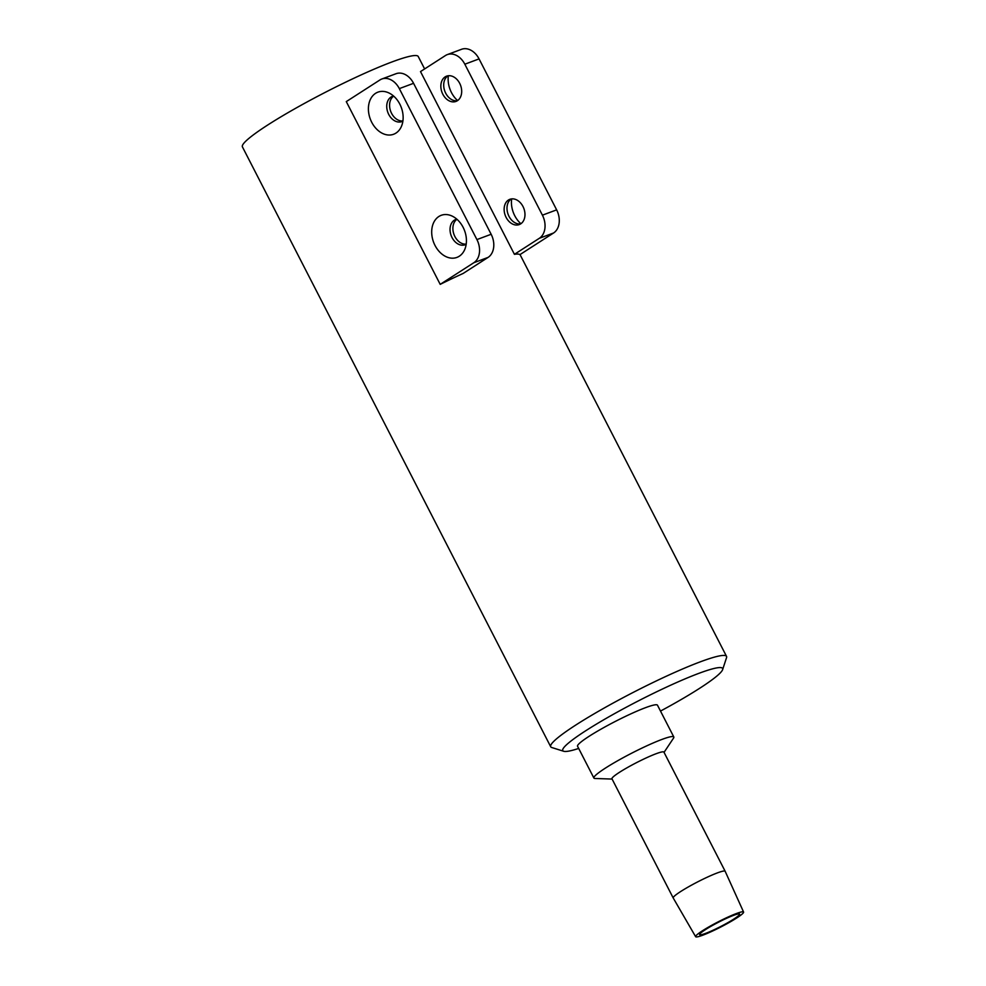 <?xml version="1.0" encoding="UTF-8"?>
<svg xmlns="http://www.w3.org/2000/svg" width="986" height="986" viewBox="0 0 986 986"><rect width="100%" height="100%" fill="white"/><g stroke="black" fill="none" stroke-linecap="round" stroke-linejoin="round"><path stroke-width="1.48" d="M440.2 284.362A98.834 10.624 152.8 0 1 463.173 273.43L488.07 257.408A17.97 13.237 -110.4 0 0 491.151 234.274L476.916 239.586A17.97 13.237 69.6 0 1 473.835 262.72L440.2 284.362L346.283 101.607L379.918 79.965A17.97 13.237 69.6 0 1 381.804 79.016A17.97 13.237 69.6 0 1 399.33 88.617L413.565 83.317A17.97 13.237 -110.4 0 0 396.039 73.716L381.804 79.016M491.151 234.274L413.565 83.317M466.205 244.109A13.484 9.922 69.6 0 1 454.004 234.52A13.484 9.922 69.6 0 1 456.962 219.286M402.917 120.945A13.484 9.922 69.6 0 1 390.702 111.369A13.484 9.922 69.6 0 1 393.66 96.123M476.916 239.586L399.33 88.617M445.413 55.561A17.97 13.237 69.6 0 1 447.299 54.612A17.97 13.237 69.6 0 1 464.825 64.213L542.411 215.17A17.97 13.237 69.6 0 1 539.33 238.304L514.421 254.326L420.504 71.584L445.413 55.561M464.825 64.213L479.06 58.901A17.97 13.237 -110.4 0 0 461.534 49.3L447.299 54.612M479.06 58.901L556.646 209.87L542.411 215.17M539.33 238.304L553.565 232.992A17.97 13.237 -110.4 0 0 556.646 209.87M553.565 232.992L519.93 254.634A98.834 10.624 152.8 0 0 514.421 254.326M520.904 223.723A22.468 16.54 69.6 0 1 511.648 198.901M457.603 100.56A22.468 16.54 69.6 0 1 448.359 75.737M520.682 223.871A13.484 9.922 -110.4 0 0 523.455 207.491A13.484 9.922 -110.4 0 0 509.848 199.32A13.484 9.922 -110.4 0 0 505.251 215.416A13.484 9.922 -110.4 0 0 519.265 224.574A13.484 9.922 -110.4 0 0 520.682 223.871M457.393 100.708A13.484 9.922 -110.4 0 0 460.166 84.328A13.484 9.922 -110.4 0 0 446.559 76.168A13.484 9.922 -110.4 0 0 441.962 92.265A13.484 9.922 -110.4 0 0 455.976 101.422A13.484 9.922 -110.4 0 0 457.393 100.708M466.193 244.269A13.484 9.922 69.6 0 1 465.158 244.75A13.484 9.922 69.6 0 1 451.157 235.58A13.484 9.922 69.6 0 1 455.742 219.484A13.484 9.922 69.6 0 1 456.838 219.175M459.266 256.224A22.468 16.54 -110.4 0 0 464.086 250.875A22.468 16.54 -110.4 0 0 450.922 215.564A22.468 16.54 -110.4 0 0 432.275 237.663A22.468 16.54 -110.4 0 0 459.266 256.224M395.978 133.073A22.468 16.54 -110.4 0 0 400.797 127.712A22.468 16.54 -110.4 0 0 387.634 92.401A22.468 16.54 -110.4 0 0 368.986 114.512A22.468 16.54 -110.4 0 0 395.978 133.073M402.892 121.118A13.484 9.922 69.6 0 1 401.869 121.586A13.484 9.922 69.6 0 1 387.855 112.429A13.484 9.922 69.6 0 1 392.453 96.332A13.484 9.922 69.6 0 1 393.537 96.024M511.327 198.938A13.484 9.922 -110.4 0 0 508.394 202.179A13.484 9.922 -110.4 0 0 516.294 223.366A13.484 9.922 -110.4 0 0 520.633 223.896M448.038 75.786A13.484 9.922 -110.4 0 0 445.105 79.028A13.484 9.922 -110.4 0 0 452.993 100.215A13.484 9.922 -110.4 0 0 457.344 100.745M722.627 669.617L726.534 657.674A98.834 10.624 152.8 0 0 726.534 656.393A98.834 10.624 152.8 0 0 700.479 661.766A98.834 10.624 152.8 0 0 602.446 709.02A98.834 10.624 152.8 0 0 550.706 746.747A98.834 10.624 152.8 0 0 551.753 747.511L563.733 751.283A89.849 9.65 -27.2 0 1 638.287 700.935A89.849 9.65 -27.2 0 1 722.627 669.617A89.849 9.65 -27.2 0 1 660.497 711.079M424.621 68.934L418.237 56.51A98.834 10.624 152.8 0 0 392.181 61.871A98.834 10.624 152.8 0 0 294.148 109.138A98.834 10.624 152.8 0 0 242.408 146.865L550.706 746.747M578.683 748.448A89.849 9.65 -27.2 0 1 563.733 751.283M593.892 778.04L577.562 746.266A44.925 4.831 -27.2 0 1 601.078 729.11A44.925 4.831 -27.2 0 1 645.645 707.628A44.925 4.831 -27.2 0 1 657.477 705.187L673.808 736.973A44.925 4.831 152.8 0 0 661.976 739.414A44.925 4.831 152.8 0 0 617.409 760.896A44.925 4.831 152.8 0 0 593.892 778.04A44.925 4.831 152.8 0 0 595.039 778.484L612.096 779.063M664.046 752.367L673.512 738.157A44.925 4.831 152.8 0 0 673.808 736.973M743.592 912.062L725.166 871.304A29.198 3.143 152.8 0 0 725.166 871.291L663.911 752.108A29.198 3.143 152.8 0 0 656.22 753.686A29.198 3.143 152.8 0 0 627.244 767.65A29.198 3.143 152.8 0 0 611.961 778.804L673.216 897.987A29.198 3.143 152.8 0 0 673.228 898L695.635 936.7A26.955 2.896 152.8 0 0 720.926 926.939A26.955 2.896 152.8 0 0 743.592 912.062A26.955 2.896 152.8 0 0 736.48 913.504A26.955 2.896 152.8 0 0 709.686 926.433A26.955 2.896 152.8 0 0 695.635 936.7M725.166 871.291A29.198 3.143 152.8 0 0 717.463 872.869A29.198 3.143 152.8 0 0 688.499 886.833A29.198 3.143 152.8 0 0 673.216 897.987M733.67 915.316A22.468 2.416 152.8 0 0 711.387 926.064A22.468 2.416 152.8 0 0 699.629 934.629A22.468 2.416 152.8 0 0 720.704 926.507A22.468 2.416 152.8 0 0 739.586 914.096A22.468 2.416 152.8 0 0 733.67 915.316M473.835 262.72L488.07 257.408M520.029 254.585L726.534 656.393"/></g></svg>
